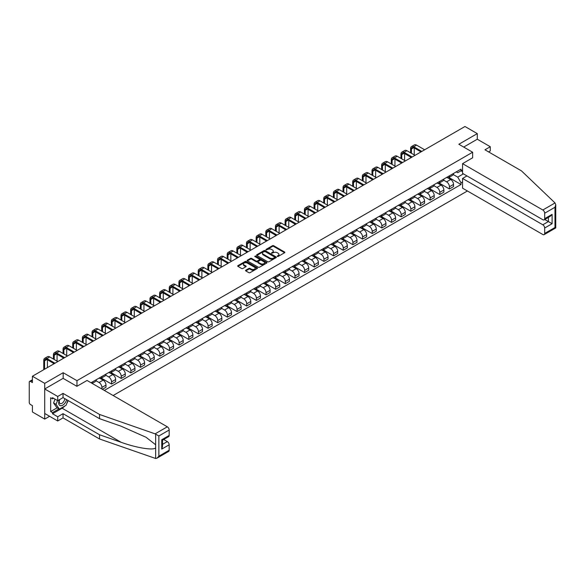 <?xml version="1.0" encoding="UTF-8"?>
<svg xmlns="http://www.w3.org/2000/svg" width="585" height="585" viewBox="0 0 585 585"><rect width="100%" height="100%" fill="white"/><g stroke="black" fill="none" stroke-linecap="round" stroke-linejoin="round"><path stroke-width="0.88" d="M277.297 256.457L278.146 256.457L284.602 252.735A0.856 0.497 0 0 0 284.602 252.033L273.67 245.722A0.856 0.497 0 0 0 272.449 245.722L265.999 249.444L265.999 249.934L267.681 249.451A2.749 1.587 0 0 1 271.572 249.451L272.486 249.978A2.749 1.587 0 0 1 273.29 251.104A2.749 1.587 0 0 1 272.486 252.223L271.645 253.195L273.334 252.713A2.749 1.587 0 0 1 277.217 252.713L278.131 253.239A2.749 1.587 0 0 1 278.935 254.365A2.749 1.587 0 0 1 278.131 255.484L277.297 256.457L277.297 255.967M245.788 270.197A0.856 0.497 0 0 0 245.788 270.899L248.852 272.668A0.856 0.497 0 0 0 250.066 272.668L257.239 268.53A0.856 0.497 0 0 0 257.239 267.828L246.3 261.517A0.856 0.497 0 0 0 245.086 261.517L237.919 265.656A0.856 0.497 0 0 0 237.919 266.358L241.627 268.5A0.856 0.497 0 0 0 242.841 268.5L245.905 266.723A0.856 0.497 0 0 0 245.905 266.021L244.069 264.961A2.296 1.324 0 0 1 243.397 264.025A2.296 1.324 0 0 1 244.815 262.797A2.296 1.324 0 0 1 247.323 263.089L254.519 267.243A2.296 1.324 0 0 1 255.192 268.179A2.296 1.324 0 0 1 253.773 269.407A2.296 1.324 0 0 1 251.265 269.122L250.066 268.427A0.856 0.497 0 0 0 248.852 268.427L245.788 270.197L245.788 270.899M76.964 380.674L63.165 372.711L44.723 383.358L32.409 376.243L464.973 126.506L477.287 133.614L458.845 144.261L472.643 152.232L76.964 380.674L76.964 386.283M267.747 261.766A0.856 0.497 0 0 0 268.961 261.766L276.127 257.627A0.856 0.497 0 0 0 276.127 256.925L265.195 250.614A0.856 0.497 0 0 0 263.981 250.614L256.808 254.753A0.856 0.497 0 0 0 256.808 255.448L267.747 261.766M254.958 256.588L266.672 263.082L259.513 267.213A0.856 0.497 0 0 1 258.299 267.213L247.367 260.903L250.431 259.148L250.431 258.431L247.367 260.201A0.856 0.497 0 0 0 247.367 260.903L247.367 260.201M250.431 259.148A0.856 0.497 0 0 1 251.645 259.148L251.645 258.431A0.856 0.497 0 0 0 250.431 258.431M251.645 258.431L256.084 260.99A0.856 0.497 0 0 0 257.298 260.99L259.33 259.82A0.856 0.497 0 0 0 259.33 259.118L254.716 256.449L255.565 255.959L266.68 262.38A0.856 0.497 0 0 1 266.68 263.082L266.68 262.38M44.723 383.358L44.723 419.087L32.409 411.972L32.409 405.646L30.486 404.542A1.748 1.009 -120 0 1 29.25 402.4L29.25 382.173A1.748 1.009 -120 0 1 29.616 381.376L32.409 379.76M113.132 395.518L467.415 190.981M44.723 419.087L49.579 416.279M32.409 376.243L32.409 382.568L30.486 381.464A1.748 1.009 -120 0 0 29.616 381.376M488.614 151.91L490.281 150.945L490.281 146.725L477.287 139.223L477.287 133.614M449.441 175.814A4.029 2.325 60 0 1 448.607 177.621L452.688 175.259A4.029 2.325 -120 0 0 453.521 173.452M443.642 180.143L446.589 181.847A4.029 2.325 60 0 1 449.441 186.776L453.521 184.421A4.029 2.325 -120 0 0 450.677 179.493L447.752 177.803M453.521 184.421L453.521 186.6L449.441 188.962L439.203 183.046M448.607 177.621A4.029 2.325 60 0 1 446.626 177.438M449.441 186.776L449.441 188.962M439.788 181.387A4.029 2.325 60 0 1 438.955 183.193L443.035 180.831A4.029 2.325 -120 0 0 443.869 179.025M429.544 188.619L439.788 194.534L443.869 192.172L443.869 189.993A4.029 2.325 -120 0 0 441.024 185.065L438.099 183.376M438.955 183.193A4.029 2.325 60 0 1 436.966 183.01M433.99 185.723L436.936 187.419A4.029 2.325 60 0 1 439.788 192.355L439.788 194.534M430.129 186.959A4.029 2.325 60 0 1 429.295 188.765L433.383 186.41A4.029 2.325 -120 0 0 434.216 184.597M419.891 194.198L430.129 200.107L434.216 197.745L434.216 195.565A4.029 2.325 -120 0 0 431.372 190.637L428.447 188.948M429.295 188.765A4.029 2.325 60 0 1 427.313 188.582M424.337 191.295L427.284 192.999A4.029 2.325 60 0 1 430.129 197.927L430.129 200.107M420.476 192.531A4.029 2.325 60 0 1 419.642 194.337L423.73 191.982A4.029 2.325 -120 0 0 424.564 190.176M410.239 199.77L420.476 205.679L424.564 203.324L424.564 201.145A4.029 2.325 -120 0 0 421.712 196.209L418.794 194.527M419.642 194.337A4.029 2.325 60 0 1 417.661 194.154M414.677 196.867L417.631 198.571A4.029 2.325 60 0 1 420.476 203.5L420.476 205.679M410.824 198.103A4.029 2.325 60 0 1 409.99 199.909L414.07 197.555A4.029 2.325 -120 0 0 414.904 195.748M400.586 205.342L410.824 211.251L414.911 208.896L414.911 206.717A4.029 2.325 -120 0 0 412.059 201.788L409.134 200.099M409.99 199.909A4.029 2.325 60 0 1 408.008 199.734M405.025 202.439L407.979 204.143A4.029 2.325 60 0 1 410.824 209.072L410.824 211.251M401.171 203.682A4.029 2.325 60 0 1 400.337 205.489L404.418 203.127A4.029 2.325 -120 0 0 405.251 201.32M390.934 210.914L401.171 216.83L405.251 214.468L405.251 212.289A4.029 2.325 -120 0 0 402.407 207.361L399.482 205.671M400.337 205.489A4.029 2.325 60 0 1 398.356 205.306M395.372 208.011L398.327 209.715A4.029 2.325 60 0 1 401.171 214.644L401.171 216.83M391.519 209.255A4.029 2.325 60 0 1 390.685 211.061L394.765 208.699A4.029 2.325 -120 0 0 395.599 206.893M381.274 216.487L391.519 222.402L395.599 220.04L395.599 217.861A4.029 2.325 -120 0 0 392.754 212.933L389.829 211.243M390.685 211.061A4.029 2.325 60 0 1 388.703 210.878M385.72 213.591L388.667 215.287A4.029 2.325 60 0 1 391.519 220.223L391.519 222.402M381.859 214.827A4.029 2.325 60 0 1 381.025 216.633L385.113 214.278A4.029 2.325 -120 0 0 385.946 212.465M371.621 222.066L381.859 227.974L385.946 225.613L385.946 223.433A4.029 2.325 -120 0 0 383.102 218.505L380.177 216.816M381.025 216.633A4.029 2.325 60 0 1 379.043 216.45M376.067 219.163L379.014 220.867A4.029 2.325 60 0 1 381.859 225.795L381.859 227.974M372.206 220.399A4.029 2.325 60 0 1 371.373 222.205L375.46 219.85A4.029 2.325 -120 0 0 376.294 218.044M361.969 227.638L372.206 233.547L376.294 231.192L376.294 229.013A4.029 2.325 -120 0 0 373.449 224.077L370.524 222.395M371.373 222.205A4.029 2.325 60 0 1 369.391 222.022M366.415 224.735L369.362 226.439A4.029 2.325 60 0 1 372.206 231.367L372.206 233.547M362.554 225.971A4.029 2.325 60 0 1 361.72 227.777L365.808 225.422A4.029 2.325 -120 0 0 366.641 223.616M352.316 233.21L362.554 239.119L366.641 236.764L366.641 234.585A4.029 2.325 -120 0 0 363.79 229.656L360.872 227.967M361.72 227.777A4.029 2.325 60 0 1 359.738 227.602M356.755 230.307L359.709 232.011A4.029 2.325 60 0 1 362.554 236.94L362.554 239.119M352.901 231.55A4.029 2.325 60 0 1 352.068 233.356L356.148 230.995A4.029 2.325 -120 0 0 356.982 229.188M342.664 238.782L352.901 244.698L356.982 242.336L356.982 240.157A4.029 2.325 -120 0 0 354.137 235.228L351.212 233.539M352.068 233.356A4.029 2.325 60 0 1 350.086 233.174M347.102 235.879L350.057 237.583A4.029 2.325 60 0 1 352.901 242.512L352.901 244.698M343.249 237.122A4.029 2.325 60 0 1 342.415 238.929L346.495 236.567A4.029 2.325 -120 0 0 347.329 234.761M333.011 244.355L343.249 250.27L347.329 247.908L347.329 245.729A4.029 2.325 -120 0 0 344.485 240.801L341.56 239.111M342.415 238.929A4.029 2.325 60 0 1 340.433 238.746M337.45 241.459L340.397 243.155A4.029 2.325 60 0 1 343.249 248.091L343.249 250.27M333.596 242.695A4.029 2.325 60 0 1 332.763 244.501L336.843 242.146A4.029 2.325 -120 0 0 337.677 240.333M323.351 249.934L333.596 255.842L337.677 253.48L337.677 251.301A4.029 2.325 -120 0 0 334.832 246.373L331.907 244.684M332.763 244.501A4.029 2.325 60 0 1 330.774 244.318M327.797 247.031L330.744 248.735A4.029 2.325 60 0 1 333.596 253.663L333.596 255.842M323.936 248.267A4.029 2.325 60 0 1 323.103 250.073L327.19 247.718A4.029 2.325 -120 0 0 328.024 245.912M313.699 255.506L323.936 261.415L328.024 259.06L328.024 256.881A4.029 2.325 -120 0 0 325.18 251.945L322.255 250.263M323.103 250.073A4.029 2.325 60 0 1 321.121 249.89M318.145 252.603L321.092 254.307A4.029 2.325 60 0 1 323.936 259.235L323.936 261.415M314.284 253.839A4.029 2.325 60 0 1 313.45 255.645L317.538 253.29A4.029 2.325 -120 0 0 318.372 251.484M304.046 261.078L314.284 266.987L318.372 264.632L318.372 262.453A4.029 2.325 -120 0 0 315.52 257.524L312.602 255.835M313.45 255.645A4.029 2.325 60 0 1 311.469 255.469M308.485 258.175L311.439 259.879A4.029 2.325 60 0 1 314.284 264.808L314.284 266.987M304.631 259.418A4.029 2.325 60 0 1 303.798 261.224L307.885 258.863A4.029 2.325 -120 0 0 308.719 257.056M294.394 266.65L304.631 272.566L308.719 270.204L308.719 268.025A4.029 2.325 -120 0 0 305.867 263.096L302.942 261.407M303.798 261.224A4.029 2.325 60 0 1 301.816 261.042M298.833 263.747L301.787 265.451A4.029 2.325 60 0 1 304.631 270.38L304.631 272.566M294.979 264.99A4.029 2.325 60 0 1 294.145 266.797L298.226 264.435A4.029 2.325 -120 0 0 299.059 262.628M284.741 272.222L294.979 278.138L299.059 275.776L299.059 273.597A4.029 2.325 -120 0 0 296.215 268.669L293.29 266.979M294.145 266.797A4.029 2.325 60 0 1 292.164 266.614M289.18 269.327L292.134 271.023A4.029 2.325 60 0 1 294.979 275.959L294.979 278.138M285.326 270.562A4.029 2.325 60 0 1 284.493 272.369L288.573 270.014A4.029 2.325 -120 0 0 289.407 268.201M275.082 277.802L285.326 283.71L289.407 281.348L289.407 279.169A4.029 2.325 -120 0 0 286.562 274.241L283.637 272.551M284.493 272.369A4.029 2.325 60 0 1 282.511 272.186M279.528 274.899L282.475 276.603A4.029 2.325 60 0 1 285.326 281.531L285.326 283.71M275.667 276.135A4.029 2.325 60 0 1 274.833 277.941L278.921 275.586A4.029 2.325 -120 0 0 279.754 273.78M265.429 283.374L275.667 289.283L279.754 286.928L279.754 284.749A4.029 2.325 -120 0 0 276.91 279.813L273.985 278.131M274.833 277.941A4.029 2.325 60 0 1 272.851 277.758M269.875 280.471L272.822 282.175A4.029 2.325 60 0 1 275.667 287.103L275.667 289.283M266.014 281.707A4.029 2.325 60 0 1 265.18 283.513L269.268 281.158A4.029 2.325 -120 0 0 270.102 279.352M255.777 288.946L266.014 294.855L270.102 292.5L270.102 290.321A4.029 2.325 -120 0 0 267.257 285.392L264.332 283.703M265.18 283.513A4.029 2.325 60 0 1 263.199 283.337M260.223 286.043L263.17 287.747A4.029 2.325 60 0 1 266.014 292.675L266.014 294.855M256.362 287.286A4.029 2.325 60 0 1 255.528 289.092L259.616 286.73A4.029 2.325 -120 0 0 260.449 284.924M246.124 294.518L256.362 300.434L260.449 298.072L260.449 295.893A4.029 2.325 -120 0 0 257.597 290.964L254.68 289.275M255.528 289.092A4.029 2.325 60 0 1 253.546 288.91M250.563 291.615L253.517 293.319A4.029 2.325 60 0 1 256.362 298.248L256.362 300.434M246.709 292.858A4.029 2.325 60 0 1 245.875 294.664L249.956 292.303A4.029 2.325 -120 0 0 250.789 290.496M236.472 300.09L246.709 306.006L250.789 303.644L250.789 301.465A4.029 2.325 -120 0 0 247.945 296.536L245.02 294.847M245.875 294.664A4.029 2.325 60 0 1 243.894 294.482M240.91 297.195L243.865 298.891A4.029 2.325 60 0 1 246.709 303.827L246.709 306.006M237.057 298.43A4.029 2.325 60 0 1 236.223 300.237L240.303 297.882A4.029 2.325 -120 0 0 241.137 296.068M226.819 305.67L237.057 311.578L241.137 309.216L241.137 307.037A4.029 2.325 -120 0 0 238.292 302.109L235.367 300.419M236.223 300.237A4.029 2.325 60 0 1 234.241 300.054M231.258 302.767L234.205 304.471A4.029 2.325 60 0 1 237.057 309.399L237.057 311.578M227.404 304.003A4.029 2.325 60 0 1 226.57 305.809L230.651 303.454A4.029 2.325 -120 0 0 231.484 301.648M217.159 311.242L227.404 317.15L231.484 314.796L231.484 312.617A4.029 2.325 -120 0 0 228.64 307.681L225.715 305.999M226.57 305.809A4.029 2.325 60 0 1 224.589 305.626M221.605 308.339L224.552 310.043A4.029 2.325 60 0 1 227.404 314.971L227.404 317.15M217.744 309.575A4.029 2.325 60 0 1 216.911 311.381L220.998 309.026A4.029 2.325 -120 0 0 221.832 307.22M207.507 316.814L217.744 322.723L221.832 320.368L221.832 318.189A4.029 2.325 -120 0 0 218.987 313.26L216.062 311.571M216.911 311.381A4.029 2.325 60 0 1 214.929 311.205M211.953 313.911L214.9 315.615A4.029 2.325 60 0 1 217.744 320.543L217.744 322.723M208.092 315.147A4.029 2.325 60 0 1 207.258 316.96L211.346 314.598A4.029 2.325 -120 0 0 212.18 312.792M197.854 322.386L208.092 328.302L212.18 325.94L212.18 323.761A4.029 2.325 -120 0 0 209.328 318.832L206.41 317.143M207.258 316.96A4.029 2.325 60 0 1 205.276 316.777M202.3 319.483L205.247 321.187A4.029 2.325 60 0 1 208.092 326.116L208.092 328.302M198.439 320.726A4.029 2.325 60 0 1 197.606 322.532L201.693 320.17A4.029 2.325 -120 0 0 202.527 318.364M188.202 327.958L198.439 333.874L202.527 331.512L202.527 329.333A4.029 2.325 -120 0 0 199.675 324.404L196.75 322.715M197.606 322.532A4.029 2.325 60 0 1 195.624 322.35M192.64 325.063L195.595 326.759A4.029 2.325 60 0 1 198.439 331.695L198.439 333.874M188.787 326.298A4.029 2.325 60 0 1 187.953 328.105L192.034 325.75A4.029 2.325 -120 0 0 192.867 323.936M178.549 333.538L188.787 339.446L192.867 337.084L192.867 334.905A4.029 2.325 -120 0 0 190.023 329.977L187.098 328.287M187.953 328.105A4.029 2.325 60 0 1 185.971 327.922M182.988 330.635L185.942 332.339A4.029 2.325 60 0 1 188.787 337.267L188.787 339.446M179.134 331.87A4.029 2.325 60 0 1 178.301 333.677L182.381 331.322A4.029 2.325 -120 0 0 183.215 329.516M168.897 339.11L179.134 345.018L183.215 342.664L183.215 340.485A4.029 2.325 -120 0 0 180.37 335.549L177.445 333.867M178.301 333.677A4.029 2.325 60 0 1 176.319 333.494M173.335 336.207L176.282 337.911A4.029 2.325 60 0 1 179.134 342.839L179.134 345.018M169.474 337.443A4.029 2.325 60 0 1 168.641 339.249L172.729 336.894A4.029 2.325 -120 0 0 173.562 335.088M159.237 344.682L169.474 350.59L173.562 348.236L173.562 346.057A4.029 2.325 -120 0 0 170.718 341.128L167.793 339.439M168.641 339.249A4.029 2.325 60 0 1 166.659 339.073M163.683 341.779L166.63 343.483A4.029 2.325 60 0 1 169.474 348.411L169.474 350.59M159.822 343.015A4.029 2.325 60 0 1 158.988 344.828L163.076 342.466A4.029 2.325 -120 0 0 163.91 340.66M149.584 350.254L159.822 356.17L163.91 353.808L163.91 351.629A4.029 2.325 -120 0 0 161.065 346.7L158.14 345.011M158.988 344.828A4.029 2.325 60 0 1 157.007 344.645M154.03 347.351L156.977 349.055A4.029 2.325 60 0 1 159.822 353.983L159.822 356.17M150.169 348.594A4.029 2.325 60 0 1 149.336 350.4L153.424 348.038A4.029 2.325 -120 0 0 154.257 346.232M139.932 355.826L150.169 361.742L154.257 359.38L154.257 357.201A4.029 2.325 -120 0 0 151.405 352.272L148.488 350.583M149.336 350.4A4.029 2.325 60 0 1 147.354 350.218M144.371 352.93L147.325 354.627A4.029 2.325 60 0 1 150.169 359.563L150.169 361.742M140.517 354.166A4.029 2.325 60 0 1 139.683 355.972L143.764 353.618A4.029 2.325 -120 0 0 144.597 351.804M130.279 361.406L140.517 367.314L144.597 364.952L144.597 362.773A4.029 2.325 -120 0 0 141.753 357.844L138.828 356.155M139.683 355.972A4.029 2.325 60 0 1 137.702 355.79M134.718 358.503L137.672 360.206A4.029 2.325 60 0 1 140.517 365.135L140.517 367.314M130.864 359.738A4.029 2.325 60 0 1 130.031 361.545L134.111 359.19A4.029 2.325 -120 0 0 134.945 357.384M120.627 366.978L130.864 372.886L134.945 370.532L134.945 368.353A4.029 2.325 -120 0 0 132.1 363.417L129.175 361.735M130.031 361.545A4.029 2.325 60 0 1 128.049 361.362M125.066 364.075L128.013 365.779A4.029 2.325 60 0 1 130.864 370.707L130.864 372.886M121.212 365.311A4.029 2.325 60 0 1 120.378 367.117L124.459 364.762A4.029 2.325 -120 0 0 125.292 362.956M110.967 372.55L121.212 378.458L125.292 376.104L125.292 373.925A4.029 2.325 -120 0 0 122.448 368.996L119.523 367.307M120.378 367.117A4.029 2.325 60 0 1 118.397 366.941M115.413 369.647L118.36 371.351A4.029 2.325 60 0 1 121.212 376.279L121.212 378.458M111.552 370.883A4.029 2.325 60 0 1 110.719 372.696L114.806 370.334A4.029 2.325 -120 0 0 115.64 368.528M101.315 378.122L111.552 384.038L115.64 381.676L115.64 379.497A4.029 2.325 -120 0 0 112.795 374.568L109.87 372.879M110.719 372.696A4.029 2.325 60 0 1 108.737 372.513M105.761 375.219L108.708 376.923A4.029 2.325 60 0 1 111.552 381.851L111.552 384.038M101.9 376.462A4.029 2.325 60 0 1 101.066 378.268L105.154 375.906A4.029 2.325 -120 0 0 105.987 374.1M102.397 389.325L105.987 387.248L105.987 385.069A4.029 2.325 -120 0 0 103.135 380.14L100.218 378.451M101.066 378.268A4.029 2.325 60 0 1 99.084 378.085M96.108 380.798L99.055 382.495A4.029 2.325 60 0 1 101.9 387.431L101.9 389.04M92.159 383.409L95.501 381.486A4.029 2.325 -120 0 0 96.335 379.672M92.247 382.034A4.029 2.325 60 0 1 91.947 383.292M462.559 171.705L461.009 170.805L457.733 172.699L456.278 171.866M453.295 174.571L457.733 177.131L463.393 173.862M462.559 181.92L461.009 182.812L457.733 177.131M104.313 390.429L461.009 184.494L461.009 182.812M462.559 169.913L461.009 170.805L461.009 169.131L91.011 382.751M472.643 152.232L472.643 157.84M63.165 372.711L63.165 378.393M448.856 177.474L461.009 184.494M277.539 256.544L278.131 256.201A2.749 1.587 0 0 0 278.935 255.082L278.935 254.365M273.29 251.104L273.29 251.821A2.749 1.587 0 0 1 272.486 252.939L271.886 253.283M284.588 252.742L273.67 246.431A0.856 0.497 0 0 0 272.449 246.431L266.241 250.022M276.127 256.925L276.127 257.627L265.195 251.323A0.856 0.497 0 0 0 263.981 251.323L256.822 255.455L256.808 254.753M274.606 257.517L274.606 257.027L265.012 251.492L263.279 251.996A2.749 1.587 0 0 0 262.475 253.122A2.749 1.587 0 0 0 263.279 254.241L269.839 258.029A2.749 1.587 0 0 0 273.729 258.029L274.606 257.517L274.606 258.234L274.606 257.744M262.475 253.122L262.475 253.831A2.749 1.587 0 0 0 263.279 254.958L263.279 254.241M274.606 258.234L273.729 258.745A2.749 1.587 0 0 1 269.839 258.745L263.279 254.958M251.645 259.148L256.084 261.707A0.856 0.497 0 0 0 257.298 261.707L259.33 260.53A0.856 0.497 0 0 0 259.586 260.179L259.586 259.469M260.683 263.652A2.296 1.324 0 0 0 263.184 263.937A2.296 1.324 0 0 0 264.603 262.709A2.296 1.324 0 0 0 263.93 261.773L261.4 260.31A0.856 0.497 0 0 0 260.179 260.31L258.146 261.48A0.856 0.497 0 0 0 258.146 262.182L260.683 263.652L260.683 264.361A2.296 1.324 0 0 0 263.184 264.654A2.296 1.324 0 0 0 264.603 263.425L264.603 262.709M257.897 261.831L257.897 262.548A0.856 0.497 0 0 0 258.146 262.899L258.146 262.182M260.683 264.361L258.146 262.899M255.192 268.179L255.192 268.895A2.296 1.324 0 0 1 253.773 270.124A2.296 1.324 0 0 1 251.265 269.831L250.066 269.144A0.856 0.497 0 0 0 248.852 269.144L245.795 270.906M243.397 264.025L243.397 264.742A2.296 1.324 0 0 0 244.069 265.678L244.069 264.961M245.897 266.731L244.069 265.678M257.224 268.537L246.3 262.234A0.856 0.497 0 0 0 245.086 262.234L237.934 266.365M411.409 153.285L411.409 149.036A3.283 1.894 60 0 1 412.089 147.53A3.283 1.894 60 0 1 413.734 147.691L421.003 151.888M424.651 149.782L416.578 145.124A4.417 2.552 -120 0 0 414.37 144.904L411.526 146.542A4.417 2.552 -120 0 0 410.604 148.568L410.604 152.817M421.807 151.427L413.734 146.762A4.417 2.552 -120 0 0 411.526 146.542M410.604 157.036L410.604 157.891M414.26 154.93L414.26 147.998M555.033 202.951L555.75 204.684L554.982 207.273L544.679 213.218A2.625 1.514 -120 0 0 542.822 210L555.033 202.951L521.469 170.879L484.958 149.804L490.281 146.725M466.954 175.917L462.559 178.454L462.559 188.173L542.822 234.512A2.625 1.514 -120 0 0 544.13 234.643A2.625 1.514 -120 0 0 544.679 233.437L544.679 228.011A2.625 1.514 -120 0 0 542.822 224.794L548.394 221.576L552.101 223.726L544.679 228.011M462.559 178.454L542.822 224.794M472.643 157.767L462.559 163.661L462.559 173.379L542.822 219.719A2.625 1.514 -120 0 0 544.13 219.85A2.625 1.514 -120 0 0 544.679 218.651L544.679 213.218M462.559 163.661L542.822 210M477.287 139.223L463.7 147.069M544.767 219.485L548.394 221.576L548.394 217.393M544.679 218.651L552.101 214.359L550.244 216.318L544.13 219.85M544.679 233.437L554.982 227.492L555.37 227.719M64.84 406.005A9.843 5.682 -60 0 1 62.112 408.22L52.518 413.763L57.718 416.761L63.041 413.69L99.552 434.765L99.552 438.984L155.654 458.494L157.007 458.15L158.864 456.19L169.167 450.238A2.625 1.514 60 0 1 168.626 451.437L157.007 458.15M99.552 434.765L121.132 442.297C136.459 447.869 153.636 450.633 155.654 447.854L155.654 444.746L146.009 437.251L121.132 426.216L99.552 418.692L63.041 397.61L57.718 400.681L52.518 397.683L52.518 398.824L50.661 397.756L50.661 411.547L52.518 412.615L58.953 408.9M57.718 416.761L57.718 420.981L44.723 413.478L44.723 388.966L63.1 378.356L76.898 386.319L87.048 380.462L167.31 426.801A2.625 1.514 60 0 1 169.167 430.019L169.167 435.445A2.625 1.514 60 0 1 168.626 436.651L162.513 440.176L162.513 446.509L161.745 449.097L161.745 439.737C162.747 440.315 162.747 440.315 161.745 439.737L169.167 435.445M63.041 413.69L63.041 417.902L57.718 420.981M99.552 438.984L63.041 417.902M169.167 430.019L158.864 435.964L155.098 433.851L99.552 414.472L63.041 393.398L57.718 396.469L57.718 400.681M57.718 396.469L44.723 388.966M52.518 413.763L52.518 412.615M63.041 393.398L63.041 397.61M99.552 414.472L99.552 418.692M162.513 444.366L167.31 441.595A2.625 1.514 60 0 1 169.167 444.805L169.167 450.238M167.31 441.595L163.69 439.496M68.189 400.586A9.843 5.682 -60 0 1 66.792 403.431M53.506 398.253L52.518 398.824M50.661 411.547L57.096 407.825M59.487 399.657A5.689 3.283 120 0 0 58.705 402.86A5.689 3.283 120 0 0 62.142 405.471A5.689 3.283 120 0 0 66.58 399.657M59.794 399.482A3.898 2.245 120 0 0 59.246 401.705A3.898 2.245 120 0 0 60.05 403.489A3.898 2.245 120 0 0 63.019 402.48A3.898 2.245 120 0 0 64.752 398.597M67.948 400.447L66.068 405.295L59.385 409.149L56.913 407.723L53.571 402.97L55.056 399.146M59.385 409.149L56.05 404.396L57.527 400.579M53.571 402.97L56.05 404.396M401.756 158.857L401.756 154.608A3.283 1.894 60 0 1 402.436 153.102A3.283 1.894 60 0 1 404.081 153.27L411.35 157.467M414.999 155.354L406.926 150.696A4.417 2.552 -120 0 0 404.718 150.477L401.866 152.122A4.417 2.552 -120 0 0 400.952 154.14L400.952 158.396M412.154 156.999L404.081 152.334A4.417 2.552 -120 0 0 401.866 152.122M400.952 162.608L400.952 163.464M404.601 160.502L404.601 153.57M392.104 164.429L392.104 160.18A3.283 1.894 60 0 1 392.784 158.674A3.283 1.894 60 0 1 394.422 158.842L401.698 163.04M405.346 160.934L397.273 156.268A4.417 2.552 -120 0 0 395.058 156.049L392.213 157.694A4.417 2.552 -120 0 0 391.299 159.712L391.299 163.968M402.502 162.571L394.422 157.913A4.417 2.552 -120 0 0 392.213 157.694M391.299 168.18L391.299 169.043M394.948 166.074L394.948 159.142M382.451 170.008L382.451 165.752A3.283 1.894 60 0 1 383.131 164.253A3.283 1.894 60 0 1 384.769 164.414L392.045 168.612M395.694 166.506L387.614 161.84A4.417 2.552 -120 0 0 385.405 161.621L382.561 163.266A4.417 2.552 -120 0 0 381.647 165.292L381.647 169.54M392.849 168.144L384.769 163.486A4.417 2.552 -120 0 0 382.561 163.266M381.647 173.76L381.647 174.615M385.296 171.646L385.296 164.714M372.799 175.58L372.799 171.325A3.283 1.894 60 0 1 373.479 169.826A3.283 1.894 60 0 1 375.117 169.986L382.385 174.184M386.041 172.078L377.961 167.412A4.417 2.552 -120 0 0 375.753 167.193L372.908 168.838A4.417 2.552 -120 0 0 371.994 170.864L371.994 175.112M383.19 173.723L375.117 169.058A4.417 2.552 -120 0 0 372.908 168.838M371.994 179.332L371.994 180.187M375.643 177.218L375.643 170.293M363.139 181.153L363.139 176.904A3.283 1.894 60 0 1 363.819 175.398A3.283 1.894 60 0 1 365.464 175.559L372.733 179.756M376.382 177.65L368.309 172.992A4.417 2.552 -120 0 0 366.1 172.772L363.256 174.41A4.417 2.552 -120 0 0 362.334 176.436L362.334 180.685M373.537 179.295L365.464 174.63A4.417 2.552 -120 0 0 363.256 174.41M362.334 184.904L362.334 185.759M365.991 182.798L365.991 175.866M353.486 186.725L353.486 182.476A3.283 1.894 60 0 1 354.166 180.97A3.283 1.894 60 0 1 355.812 181.138L363.08 185.335M366.729 183.222L358.656 178.564A4.417 2.552 -120 0 0 356.448 178.345L353.596 179.99A4.417 2.552 -120 0 0 352.682 182.008L352.682 186.264M363.885 184.867L355.812 180.202A4.417 2.552 -120 0 0 353.596 179.99M352.682 190.476L352.682 191.332M356.338 188.37L356.338 181.438M343.834 192.297L343.834 188.048A3.283 1.894 60 0 1 344.514 186.542A3.283 1.894 60 0 1 346.152 186.71L353.428 190.907M357.077 188.801L349.004 184.136A4.417 2.552 -120 0 0 346.795 183.917L343.943 185.562A4.417 2.552 -120 0 0 343.029 187.58L343.029 191.836M354.232 190.439L346.152 185.781A4.417 2.552 -120 0 0 343.943 185.562M343.029 196.048L343.029 196.911M346.678 193.942L346.678 187.01M334.181 197.876L334.181 193.62A3.283 1.894 60 0 1 334.861 192.121A3.283 1.894 60 0 1 336.499 192.282L343.775 196.48M347.424 194.374L339.351 189.708A4.417 2.552 -120 0 0 337.135 189.489L334.291 191.134A4.417 2.552 -120 0 0 333.377 193.16L333.377 197.408M344.58 196.012L336.499 191.353A4.417 2.552 -120 0 0 334.291 191.134M333.377 201.628L333.377 202.483M337.026 199.514L337.026 192.582M324.529 203.448L324.529 199.192A3.283 1.894 60 0 1 325.209 197.693A3.283 1.894 60 0 1 326.847 197.854L334.115 202.052M337.772 199.946L329.691 195.28A4.417 2.552 -120 0 0 327.483 195.061L324.638 196.706A4.417 2.552 -120 0 0 323.724 198.732L323.724 202.98M334.92 201.591L326.847 196.926A4.417 2.552 -120 0 0 324.638 196.706M323.724 207.2L323.724 208.055M327.373 205.086L327.373 198.161M314.876 209.02L314.876 204.772A3.283 1.894 60 0 1 315.556 203.266A3.283 1.894 60 0 1 317.194 203.426L324.463 207.624M328.119 205.518L320.039 200.86A4.417 2.552 -120 0 0 317.83 200.64L314.986 202.278A4.417 2.552 -120 0 0 314.072 204.304L314.072 208.552M325.267 207.163L317.194 202.498A4.417 2.552 -120 0 0 314.986 202.278M314.072 212.772L314.072 213.627M317.721 210.666L317.721 203.734M305.216 214.593L305.216 210.344A3.283 1.894 60 0 1 305.897 208.838A3.283 1.894 60 0 1 307.542 208.999L314.81 213.203M318.459 211.09L310.386 206.432A4.417 2.552 -120 0 0 308.178 206.212L305.333 207.858A4.417 2.552 -120 0 0 304.412 209.876L304.412 214.132M315.615 212.735L307.542 208.07A4.417 2.552 -120 0 0 305.333 207.858M304.412 218.344L304.412 219.199M308.068 216.238L308.068 209.306M295.564 220.165L295.564 215.916A3.283 1.894 60 0 1 296.244 214.41A3.283 1.894 60 0 1 297.889 214.578L305.158 218.775M308.807 216.669L300.734 212.004A4.417 2.552 -120 0 0 298.525 211.785L295.674 213.43A4.417 2.552 -120 0 0 294.76 215.448L294.76 219.704M305.962 218.307L297.889 213.649A4.417 2.552 -120 0 0 295.674 213.43M294.76 223.916L294.76 224.779M298.408 221.81L298.408 214.878M285.911 225.744L285.911 221.488A3.283 1.894 60 0 1 286.591 219.989A3.283 1.894 60 0 1 288.229 220.15L295.505 224.347M299.154 222.242L291.081 217.576A4.417 2.552 -120 0 0 288.866 217.357L286.021 219.002A4.417 2.552 -120 0 0 285.107 221.028L285.107 225.276M296.31 223.88L288.229 219.221A4.417 2.552 -120 0 0 286.021 219.002M285.107 229.495L285.107 230.351M288.756 227.382L288.756 220.45M276.259 231.316L276.259 227.06A3.283 1.894 60 0 1 276.939 225.561A3.283 1.894 60 0 1 278.577 225.722L285.853 229.92M289.502 227.814L281.422 223.148A4.417 2.552 -120 0 0 279.213 222.929L276.369 224.574A4.417 2.552 -120 0 0 275.455 226.6L275.455 230.848M286.657 229.459L278.577 224.794A4.417 2.552 -120 0 0 276.369 224.574M275.455 235.068L275.455 235.923M279.103 232.954L279.103 226.029M266.606 236.888L266.606 232.64A3.283 1.894 60 0 1 267.286 231.133A3.283 1.894 60 0 1 268.924 231.294L276.193 235.492M279.849 233.386L271.769 228.728A4.417 2.552 -120 0 0 269.561 228.508L266.716 230.146A4.417 2.552 -120 0 0 265.802 232.172L265.802 236.42M276.998 235.031L268.924 230.366A4.417 2.552 -120 0 0 266.716 230.146M265.802 240.64L265.802 241.495M269.451 238.534L269.451 231.602M256.947 242.461L256.947 238.212A3.283 1.894 60 0 1 257.627 236.706A3.283 1.894 60 0 1 259.272 236.867L266.541 241.071M270.19 238.958L262.117 234.3A4.417 2.552 -120 0 0 259.908 234.08L257.064 235.726A4.417 2.552 -120 0 0 256.142 237.744L256.142 242M267.345 240.603L259.272 235.938A4.417 2.552 -120 0 0 257.064 235.726M256.142 246.212L256.142 247.067M259.798 244.106L259.798 237.174M247.294 248.033L247.294 243.784A3.283 1.894 60 0 1 247.974 242.278A3.283 1.894 60 0 1 249.619 242.446L256.888 246.643M260.537 244.537L252.464 239.872A4.417 2.552 -120 0 0 250.256 239.653L247.404 241.298A4.417 2.552 -120 0 0 246.49 243.316L246.49 247.572M257.692 246.175L249.619 241.517A4.417 2.552 -120 0 0 247.404 241.298M246.49 251.784L246.49 252.647M250.146 249.678L250.146 242.746M237.642 253.612L237.642 249.356A3.283 1.894 60 0 1 238.322 247.857A3.283 1.894 60 0 1 239.96 248.018L247.236 252.215M250.885 250.109L242.812 245.444A4.417 2.552 -120 0 0 240.603 245.225L237.751 246.87A4.417 2.552 -120 0 0 236.837 248.896L236.837 253.144M248.04 251.747L239.96 247.089A4.417 2.552 -120 0 0 237.751 246.87M236.837 257.363L236.837 258.219M240.486 255.25L240.486 248.318M227.989 259.184L227.989 254.928A3.283 1.894 60 0 1 228.669 253.429A3.283 1.894 60 0 1 230.307 253.59L237.583 257.788M241.232 255.682L233.159 251.016A4.417 2.552 -120 0 0 230.943 250.797L228.099 252.442A4.417 2.552 -120 0 0 227.185 254.468L227.185 258.716M238.387 257.327L230.307 252.661A4.417 2.552 -120 0 0 228.099 252.442M227.185 262.936L227.185 263.791M230.834 260.822L230.834 253.897M218.337 264.756L218.337 260.508A3.283 1.894 60 0 1 219.017 259.001A3.283 1.894 60 0 1 220.655 259.162L227.923 263.36M231.58 261.254L223.499 256.596A4.417 2.552 -120 0 0 221.291 256.376L218.446 258.014A4.417 2.552 -120 0 0 217.532 260.04L217.532 264.288M228.728 262.899L220.655 258.234A4.417 2.552 -120 0 0 218.446 258.014M217.532 268.508L217.532 269.363M221.181 266.402L221.181 259.469M208.684 270.328L208.684 266.08A3.283 1.894 60 0 1 209.364 264.574A3.283 1.894 60 0 1 211.002 264.734L218.271 268.939M221.927 266.826L213.847 262.168A4.417 2.552 -120 0 0 211.638 261.948L208.794 263.594A4.417 2.552 -120 0 0 207.88 265.612L207.88 269.868M219.075 268.471L211.002 263.806A4.417 2.552 -120 0 0 208.794 263.594M207.88 274.08L207.88 274.935M211.529 271.974L211.529 265.042M199.024 275.901L199.024 271.652A3.283 1.894 60 0 1 199.704 270.146A3.283 1.894 60 0 1 201.35 270.314L208.618 274.511M212.267 272.405L204.194 267.74A4.417 2.552 -120 0 0 201.986 267.52L199.141 269.166A4.417 2.552 -120 0 0 198.22 271.184L198.22 275.44M209.423 274.043L201.35 269.385A4.417 2.552 -120 0 0 199.141 269.166M198.22 279.652L198.22 280.515M201.876 277.546L201.876 270.614M189.372 281.48L189.372 277.224A3.283 1.894 60 0 1 190.052 275.725A3.283 1.894 60 0 1 191.697 275.886L198.966 280.083M202.615 277.977L194.542 273.312A4.417 2.552 -120 0 0 192.333 273.093L189.481 274.738A4.417 2.552 -120 0 0 188.567 276.764L188.567 281.012M199.77 279.615L191.697 274.957A4.417 2.552 -120 0 0 189.481 274.738M188.567 285.231L188.567 286.087M192.224 283.118L192.224 276.186M179.719 287.052L179.719 282.796A3.283 1.894 60 0 1 180.399 281.297A3.283 1.894 60 0 1 182.037 281.458L189.313 285.655M192.962 283.549L184.889 278.884A4.417 2.552 -120 0 0 182.674 278.665L179.829 280.31A4.417 2.552 -120 0 0 178.915 282.336L178.915 286.584M190.118 285.195L182.037 280.529A4.417 2.552 -120 0 0 179.829 280.31M178.915 290.803L178.915 291.659M182.564 288.69L182.564 281.765M170.067 292.624L170.067 288.376A3.283 1.894 60 0 1 170.747 286.869A3.283 1.894 60 0 1 172.385 287.03L179.661 291.228M183.31 289.122L175.229 284.464A4.417 2.552 -120 0 0 173.021 284.244L170.176 285.882A4.417 2.552 -120 0 0 169.262 287.908L169.262 292.156M180.465 290.767L172.385 286.102A4.417 2.552 -120 0 0 170.176 285.882M169.262 296.376L169.262 297.231M172.911 294.27L172.911 287.337M160.414 298.196L160.414 293.948A3.283 1.894 60 0 1 161.094 292.442A3.283 1.894 60 0 1 162.732 292.602L170.001 296.807M173.657 294.694L165.577 290.036A4.417 2.552 -120 0 0 163.369 289.816L160.524 291.462A4.417 2.552 -120 0 0 159.61 293.48L159.61 297.736M170.805 296.339L162.732 291.674A4.417 2.552 -120 0 0 160.524 291.462M159.61 301.948L159.61 302.803M163.259 299.842L163.259 292.909M150.762 303.769L150.762 299.52A3.283 1.894 60 0 1 151.435 298.014A3.283 1.894 60 0 1 153.08 298.182L160.349 302.379M164.005 300.266L155.924 295.608A4.417 2.552 -120 0 0 153.716 295.388L150.871 297.034A4.417 2.552 -120 0 0 149.95 299.052L149.95 303.308M161.153 301.911L153.08 297.253A4.417 2.552 -120 0 0 150.871 297.034M149.95 307.52L149.95 308.383M153.606 305.414L153.606 298.482M141.102 309.348L141.102 305.092A3.283 1.894 60 0 1 141.782 303.593A3.283 1.894 60 0 1 143.427 303.754L150.696 307.951M154.345 305.845L146.272 301.18A4.417 2.552 -120 0 0 144.064 300.961L141.212 302.606A4.417 2.552 -120 0 0 140.298 304.631L140.298 308.88M151.5 307.483L143.427 302.825A4.417 2.552 -120 0 0 141.212 302.606M140.298 313.099L140.298 313.955M143.954 310.986L143.954 304.054M131.449 314.92L131.449 310.664A3.283 1.894 60 0 1 132.13 309.165A3.283 1.894 60 0 1 133.768 309.326L141.043 313.523M144.692 311.417L136.619 306.752A4.417 2.552 -120 0 0 134.411 306.533L131.559 308.178A4.417 2.552 -120 0 0 130.645 310.204L130.645 314.452M141.848 313.063L133.768 308.397A4.417 2.552 -120 0 0 131.559 308.178M130.645 318.671L130.645 319.527M134.294 316.558L134.294 309.633M121.797 320.492L121.797 316.244A3.283 1.894 60 0 1 122.477 314.737A3.283 1.894 60 0 1 124.115 314.898L131.391 319.096M135.04 316.99L126.967 312.324A4.417 2.552 -120 0 0 124.751 312.112L121.907 313.75A4.417 2.552 -120 0 0 120.993 315.776L120.993 320.024M132.195 318.635L124.115 313.969A4.417 2.552 -120 0 0 121.907 313.75M120.993 324.244L120.993 325.099M124.642 322.138L124.642 315.205M112.145 326.064L112.145 321.816A3.283 1.894 60 0 1 112.825 320.309A3.283 1.894 60 0 1 114.463 320.47L121.731 324.675M125.387 322.562L117.307 317.904A4.417 2.552 -120 0 0 115.099 317.684L112.254 319.33A4.417 2.552 -120 0 0 111.34 321.348L111.34 325.604M122.536 324.207L114.463 319.542A4.417 2.552 -120 0 0 112.254 319.33M111.34 329.816L111.34 330.671M114.989 327.71L114.989 320.777M102.492 331.636L102.492 327.388A3.283 1.894 60 0 1 103.172 325.882A3.283 1.894 60 0 1 104.81 326.05L112.079 330.247M115.735 328.134L107.655 323.476A4.417 2.552 -120 0 0 105.446 323.256L102.602 324.902A4.417 2.552 -120 0 0 101.688 326.92L101.688 331.176M112.883 329.779L104.81 325.121A4.417 2.552 -120 0 0 102.602 324.902M101.688 335.388L101.688 336.251M105.337 333.282L105.337 326.35M92.832 337.216L92.832 332.96A3.283 1.894 60 0 1 93.512 331.461A3.283 1.894 60 0 1 95.158 331.622L102.426 335.819M106.075 333.713L98.002 329.048A4.417 2.552 -120 0 0 95.794 328.828L92.949 330.474A4.417 2.552 -120 0 0 92.028 332.499L92.028 336.748M103.231 335.351L95.158 330.693A4.417 2.552 -120 0 0 92.949 330.474M92.028 340.967L92.028 341.823M95.684 338.854L95.684 331.922M83.18 342.788L83.18 338.532A3.283 1.894 60 0 1 83.86 337.033A3.283 1.894 60 0 1 85.505 337.194L92.774 341.391M96.423 339.285L88.35 334.62A4.417 2.552 -120 0 0 86.141 334.401L83.289 336.046A4.417 2.552 -120 0 0 82.375 338.071L82.375 342.32M93.578 340.931L85.505 336.265A4.417 2.552 -120 0 0 83.289 336.046M82.375 346.539L82.375 347.395M86.032 344.426L86.032 337.501M73.527 348.36L73.527 344.112A3.283 1.894 60 0 1 74.207 342.605A3.283 1.894 60 0 1 75.845 342.766L83.121 346.964M86.77 344.858L78.697 340.192A4.417 2.552 -120 0 0 76.489 339.98L73.637 341.618A4.417 2.552 -120 0 0 72.723 343.644L72.723 347.892M83.926 346.503L75.845 341.837A4.417 2.552 -120 0 0 73.637 341.618M72.723 352.111L72.723 352.967M76.372 350.005L76.372 343.073M63.875 353.932L63.875 349.684A3.283 1.894 60 0 1 64.555 348.177A3.283 1.894 60 0 1 66.193 348.338L73.469 352.543M77.118 350.43L69.045 345.772A4.417 2.552 -120 0 0 66.829 345.552L63.984 347.197A4.417 2.552 -120 0 0 63.07 349.216L63.07 353.472M74.273 352.075L66.193 347.41A4.417 2.552 -120 0 0 63.984 347.197M63.07 357.684L63.07 358.539M66.719 355.578L66.719 348.645M54.222 359.504L54.222 355.256A3.283 1.894 60 0 1 54.902 353.749A3.283 1.894 60 0 1 56.54 353.918L63.809 358.115M67.465 356.002L59.385 351.344A4.417 2.552 -120 0 0 57.176 351.124L54.332 352.77A4.417 2.552 -120 0 0 53.418 354.788L53.418 359.044M64.613 357.647L56.54 352.989A4.417 2.552 -120 0 0 54.332 352.77M53.418 363.256L53.418 364.119M57.067 361.15L57.067 354.217M44.57 369.223L44.57 360.828A3.283 1.894 60 0 1 45.242 359.329A3.283 1.894 60 0 1 46.888 359.49L54.156 363.687M57.813 361.581L49.732 356.916A4.417 2.552 -120 0 0 47.524 356.696L44.679 358.342A4.417 2.552 -120 0 0 43.765 360.367L43.765 369.691M54.961 363.219L46.888 358.561A4.417 2.552 -120 0 0 44.679 358.342M47.414 367.585L47.414 359.79M101.9 387.431L105.987 385.069M111.552 381.851L115.64 379.497M121.212 376.279L125.292 373.925M130.864 370.707L134.945 368.353M140.517 365.135L144.597 362.773M150.169 359.563L154.257 357.201M159.822 353.983L163.91 351.629M169.474 348.411L173.562 346.057M179.134 342.839L183.215 340.485M188.787 337.267L192.867 334.905M198.439 331.695L202.527 329.333M208.092 326.116L212.18 323.761M217.744 320.543L221.832 318.189M227.404 314.971L231.484 312.617M237.057 309.399L241.137 307.037M246.709 303.827L250.789 301.465M256.362 298.248L260.449 295.893M266.014 292.675L270.102 290.321M275.667 287.103L279.754 284.749M285.326 281.531L289.407 279.169M294.979 275.959L299.059 273.597M304.631 270.38L308.719 268.025M314.284 264.808L318.372 262.453M323.936 259.235L328.024 256.881M333.596 253.663L337.677 251.301M343.249 248.091L347.329 245.729M352.901 242.512L356.982 240.157M362.554 236.94L366.641 234.585M372.206 231.367L376.294 229.013M381.859 225.795L385.946 223.433M391.519 220.223L395.599 217.861M401.171 214.644L405.251 212.289M410.824 209.072L414.911 206.717M420.476 203.5L424.564 201.145M430.129 197.927L434.216 195.565M439.788 192.355L443.869 189.993M99.055 382.495L103.135 380.14M108.708 376.923L112.795 374.568M118.36 371.351L122.448 368.996M128.013 365.779L132.1 363.417M137.672 360.206L141.753 357.844M147.325 354.627L151.405 352.272M156.977 349.055L161.065 346.7M166.63 343.483L170.718 341.128M176.282 337.911L180.37 335.549M185.942 332.339L190.023 329.977M195.595 326.759L199.675 324.404M205.247 321.187L209.328 318.832M214.9 315.615L218.987 313.26M224.552 310.043L228.64 307.681M234.205 304.471L238.292 302.109M243.865 298.891L247.945 296.536M253.517 293.319L257.597 290.964M263.17 287.747L267.257 285.392M272.822 282.175L276.91 279.813M282.475 276.603L286.562 274.241M292.134 271.023L296.215 268.669M301.787 265.451L305.867 263.096M311.439 259.879L315.52 257.524M321.092 254.307L325.18 251.945M330.744 248.735L334.832 246.373M340.397 243.155L344.485 240.801M350.057 237.583L354.137 235.228M359.709 232.011L363.79 229.656M369.362 226.439L373.449 224.077M379.014 220.867L383.102 218.505M388.667 215.287L392.754 212.933M398.327 209.715L402.407 207.361M407.979 204.143L412.059 201.788M417.631 198.571L421.712 196.209M427.284 192.999L431.372 190.637M436.936 187.419L441.024 185.065M446.589 181.847L450.677 179.493M32.409 380.352L30.486 381.464M278.131 256.201L278.131 255.484M271.645 253.195L271.645 252.705M272.486 252.939L272.486 252.223M265.999 249.934L265.999 249.444M272.449 246.431L272.449 245.722M273.67 246.431L273.67 245.722M284.602 252.735L284.602 252.033M263.981 251.323L263.981 250.614M265.195 251.323L265.195 250.614M269.839 258.745L269.839 258.029M273.729 258.745L273.729 258.029M256.084 261.707L256.084 260.99M257.298 261.707L257.298 260.99M259.33 260.53L259.33 259.82M255.565 256.676L255.565 255.959M248.852 269.144L248.852 268.427M250.066 269.144L250.066 268.427M251.265 269.831L251.265 269.122M245.905 266.723L245.905 266.021M237.919 266.358L237.919 265.656M245.086 262.234L245.086 261.517M246.3 262.234L246.3 261.517M257.239 268.53L257.239 267.828M413.734 146.762L416.578 145.124M411.409 149.036L413.734 147.691M554.982 227.492L554.982 207.273M552.101 214.359L552.101 223.726M155.654 458.494L155.654 447.854M155.654 444.746L155.654 434.107M158.864 435.964L158.864 456.19M169.167 444.805L161.745 449.097M155.098 433.851L167.31 426.801M62.112 408.22L121.132 442.297M404.081 152.334L406.926 150.696M401.756 154.608L404.081 153.27M394.422 157.913L397.273 156.268M392.104 160.18L394.422 158.842M384.769 163.486L387.614 161.84M382.451 165.752L384.769 164.414M375.117 169.058L377.961 167.412M372.799 171.325L375.117 169.986M365.464 174.63L368.309 172.992M363.139 176.904L365.464 175.559M355.812 180.202L358.656 178.564M353.486 182.476L355.812 181.138M346.152 185.781L349.004 184.136M343.834 188.048L346.152 186.71M336.499 191.353L339.351 189.708M334.181 193.62L336.499 192.282M326.847 196.926L329.691 195.28M324.529 199.192L326.847 197.854M317.194 202.498L320.039 200.86M314.876 204.772L317.194 203.426M307.542 208.07L310.386 206.432M305.216 210.344L307.542 209.006M297.889 213.649L300.734 212.004M295.564 215.916L297.889 214.578M288.229 219.221L291.081 217.576M285.911 221.488L288.229 220.15M278.577 224.794L281.422 223.148M276.259 227.06L278.577 225.722M268.924 230.366L271.769 228.728M266.606 232.64L268.924 231.294M259.272 235.938L262.117 234.3M256.947 238.212L259.272 236.867M249.619 241.517L252.464 239.872M247.294 243.784L249.619 242.446M239.96 247.089L242.812 245.444M237.642 249.356L239.96 248.018M230.307 252.661L233.159 251.016M227.989 254.928L230.307 253.59M220.655 258.234L223.499 256.596M218.337 260.508L220.655 259.162M211.002 263.806L213.847 262.168M208.684 266.08L211.002 264.734M201.35 269.385L204.194 267.74M199.024 271.652L201.35 270.314M191.697 274.957L194.542 273.312M189.372 277.224L191.697 275.886M182.037 280.529L184.889 278.884M179.719 282.796L182.037 281.458M172.385 286.102L175.229 284.464M170.067 288.376L172.385 287.03M162.732 291.674L165.577 290.036M160.414 293.948L162.732 292.602M153.08 297.253L155.924 295.608M150.762 299.52L153.08 298.182M143.427 302.825L146.272 301.18M141.102 305.092L143.427 303.754M133.768 308.397L136.619 306.752M131.449 310.664L133.768 309.326M124.115 313.969L126.967 312.324M121.797 316.244L124.115 314.898M114.463 319.542L117.307 317.904M112.145 321.816L114.463 320.47M104.81 325.121L107.655 323.476M102.492 327.388L104.81 326.05M95.158 330.693L98.002 329.048M92.832 332.96L95.158 331.622M85.505 336.265L88.35 334.62M83.18 338.532L85.505 337.194M75.845 341.837L78.697 340.192M73.527 344.112L75.845 342.766M66.193 347.41L69.045 345.772M63.875 349.684L66.193 348.338M56.54 352.989L59.385 351.344M54.222 355.256L56.54 353.918M46.888 358.561L49.732 356.916M44.57 360.828L46.888 359.49M274.782 257.992L274.782 257.276M555.75 204.684L555.75 227.938L544.13 234.643"/></g></svg>
